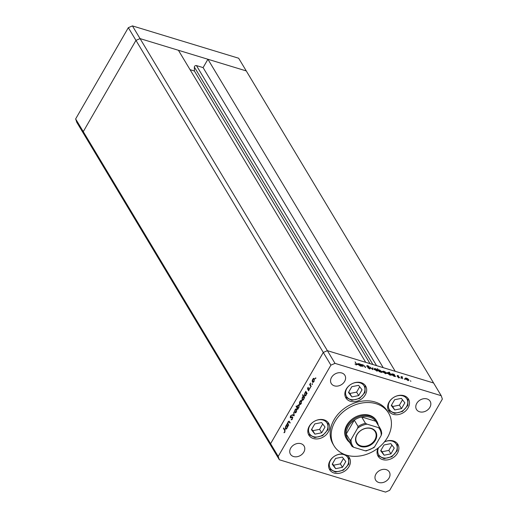 <?xml version="1.0" encoding="UTF-8"?>
<svg xmlns="http://www.w3.org/2000/svg" width="518" height="518" viewBox="0 0 518 518"><rect width="100%" height="100%" fill="white"/><g stroke="black" fill="none" stroke-linecap="round" stroke-linejoin="round"><path stroke-width="0.78" d="M441.219 395.7L433.598 382.996L327.382 350.667L365.734 362.341L178.419 50.278L140.061 38.604L135.956 40.378L83.268 131.637L84.402 135.004L83.268 131.637L135.956 40.378L140.061 38.604L246.277 70.934L207.919 59.259L395.24 371.322L433.598 382.996L238.649 58.23L132.433 25.9L128.328 27.674L75.641 118.933L76.781 122.3L279.351 459.77L385.567 492.1L389.672 490.326L442.359 399.067L441.219 395.7L335.01 363.371L330.898 365.145L278.211 456.403L279.351 459.77M335.01 363.371L327.382 350.667L323.277 352.441L327.382 350.667L132.433 25.9M128.328 27.674L323.277 352.441L270.59 443.699L271.723 447.066L270.59 443.699L75.641 118.933M190.067 69.69L194.392 71.005L194.354 67.068A1.483 1.165 -31 0 1 196.451 65.592L203.095 67.612L207.919 59.259M203.095 67.612L383.203 367.657M194.392 71.005L370.059 363.662M376.806 421.276L376.301 420.428A17.489 13.708 149 0 0 361.927 414.853A17.489 13.708 149 0 0 346.879 425.038A17.489 13.708 149 0 0 346.302 438.435L346.814 439.277A17.489 13.708 -31 0 1 347.384 425.887A17.489 13.708 -31 0 1 362.432 415.701A17.489 13.708 -31 0 1 376.806 421.276A17.489 13.708 -31 0 1 378.231 425.187M387.529 437.412A31.805 24.922 149 0 0 388.571 413.06A31.805 24.922 149 0 0 362.438 402.933A31.805 24.922 149 0 0 335.075 421.445A31.805 24.922 149 0 0 334.032 445.797A31.805 24.922 149 0 0 360.165 455.931A31.805 24.922 149 0 0 387.529 437.412M388.571 413.06L387.555 411.37A31.805 24.922 149 0 0 361.422 401.236A31.805 24.922 149 0 0 334.058 419.755A31.805 24.922 149 0 0 333.016 444.101L334.032 445.797M346.257 389.089A11.525 9.033 149 0 0 345.882 397.915A11.525 9.033 149 0 0 355.354 401.586A11.525 9.033 149 0 0 365.274 394.871A11.525 9.033 149 0 0 365.65 386.046A11.525 9.033 149 0 0 356.177 382.375A11.525 9.033 149 0 0 346.257 389.089M389.063 402.117A11.525 9.033 149 0 0 388.688 410.942A11.525 9.033 149 0 0 398.161 414.614A11.525 9.033 149 0 0 408.08 407.906A11.525 9.033 149 0 0 408.456 399.074A11.525 9.033 149 0 0 398.983 395.402A11.525 9.033 149 0 0 389.063 402.117M378.088 448.096A11.525 9.033 149 0 0 378.088 456.203A11.525 9.033 149 0 0 387.561 459.874A11.525 9.033 149 0 0 397.481 453.159A11.525 9.033 149 0 0 397.863 444.334A11.525 9.033 149 0 0 384.408 441.932M343.732 454.131A11.525 9.033 149 0 0 329.998 460.832A11.525 9.033 149 0 0 329.623 469.658A11.525 9.033 149 0 0 339.096 473.329A11.525 9.033 149 0 0 349.015 466.621A11.525 9.033 149 0 0 349.391 457.789A11.525 9.033 149 0 0 346.782 455.231M309.24 426.301A11.525 9.033 149 0 0 308.857 435.133A11.525 9.033 149 0 0 318.33 438.804A11.525 9.033 149 0 0 328.25 432.09A11.525 9.033 149 0 0 328.626 423.264A11.525 9.033 149 0 0 319.153 419.593A11.525 9.033 149 0 0 309.24 426.301M389.05 478.049A7.951 6.229 -31 0 1 382.213 482.679A7.951 6.229 -31 0 1 375.68 480.147A7.951 6.229 -31 0 1 375.938 474.061A7.951 6.229 -31 0 1 382.776 469.431A7.951 6.229 -31 0 1 389.309 471.963A7.951 6.229 -31 0 1 389.05 478.049M344.632 381.416A7.951 6.229 -31 0 1 337.794 386.046A7.951 6.229 -31 0 1 331.261 383.508A7.951 6.229 -31 0 1 331.52 377.421A7.951 6.229 -31 0 1 338.358 372.792A7.951 6.229 -31 0 1 344.891 375.323A7.951 6.229 -31 0 1 344.632 381.416M416.75 403.367A7.951 6.229 149 0 0 416.491 409.453A7.951 6.229 149 0 0 423.025 411.985A7.951 6.229 149 0 0 429.869 407.355A7.951 6.229 149 0 0 430.128 401.269A7.951 6.229 149 0 0 423.594 398.737A7.951 6.229 149 0 0 416.75 403.367M290.708 448.115A7.951 6.229 149 0 0 290.443 454.202A7.951 6.229 149 0 0 296.976 456.734A7.951 6.229 149 0 0 303.82 452.11A7.951 6.229 149 0 0 304.079 446.017A7.951 6.229 149 0 0 297.546 443.486A7.951 6.229 149 0 0 290.708 448.115M289.543 421.801L288.261 422.092L287.956 423.782L288.74 425.213L288.507 425.615L287.212 423.446L287.445 423.044L287.678 423.433L288.144 421.756L289.031 421.115L290.177 422.733L289.944 423.135L288.889 421.607L289.42 421.794M292.599 417.042L292.34 419.133L291.161 419.852L292.158 418.829L292.366 417.443L290.261 417.786L290.488 415.986L291.479 415.287L290.488 417.372L292.353 416.841M292.741 417.56L292.1 417.314M290.488 417.372L291.407 417.612M294.205 415.753L292.003 415.145L292.256 414.704L293.835 415.19L293.771 412.088L294.205 415.753M295.519 412.846L294.787 412.542L294.587 411.324L295.098 409.712L296.031 408.819L296.756 409.136L296.438 411.952L294.787 412.542L295.156 412.859M296.665 409.013L296.031 408.819L296.756 409.136M300.349 404.487L299.618 404.176L299.417 402.959L299.922 401.346L300.861 400.453L301.58 400.777L301.269 403.587L299.618 404.176L299.98 404.493M301.495 400.647L300.861 400.453L301.58 400.777M305.795 392.068L305.788 391.265L307.09 393.434L306.857 393.835L306.63 393.46L306.106 395.215L304.435 395.804L304.765 392.961L305.795 392.068L306.378 392.249M304.804 396.121L304.435 395.804L305.626 395.836M315.753 378.503L315.391 378.632L315.456 378.01L315.825 377.881L315.579 378.69M315.863 378.134L315.456 378.01L315.825 377.881M278.211 456.403L270.59 443.699L323.277 352.441L330.898 365.145M313.137 382.342L312.406 382.031L312.205 380.814L312.71 379.202L313.649 378.308L314.368 378.626L314.057 381.442L312.406 382.031L312.768 382.349M314.277 378.503L313.649 378.308L314.368 378.626M312.393 384.33L312.024 384.453L312.095 383.832L312.458 383.709L312.212 384.511M312.503 383.961L312.095 383.832L312.458 383.709M311.188 386.337L310.955 386.739L309.654 384.576L310.573 383.055L310.347 384.796L311.188 386.337M310.295 387.963L309.926 388.092L309.997 387.47L310.36 387.341L310.114 388.144M310.405 387.594L309.997 387.47L310.36 387.341M308.022 389.394L307.575 389.258L307.711 387.859L308.385 387.328L307.802 388.843L309.201 388.578L309.019 390.164L308.301 390.812L308.974 388.992L307.86 389.439M307.802 388.843L308.475 389.076M309.317 389.096L308.786 388.895M303.347 396.354L302.57 395.066L302.803 394.658L304.623 397.701L304.39 398.102L304.17 397.727L303.639 399.482L301.975 400.071L302.305 397.228L303.347 396.354L303.924 396.535M302.337 400.395L301.975 400.071L303.166 400.103M297.856 408.605L297.863 409.408L296.043 406.365L296.277 405.963L297.034 407.232L297.552 405.458L299.216 404.869L298.886 407.711L297.856 408.605M298.847 404.552L299.216 404.869M286.681 425.174L286.674 424.371L287.976 426.534L287.743 426.942L287.516 426.567L286.991 428.321L285.327 428.91L285.651 426.068L286.681 425.174L287.263 425.349M285.69 429.228L285.327 428.91L286.512 428.943M284.719 431.721L284.615 430.335L283.43 428.36L283.663 427.959L284.868 429.959L284.887 432.044L284.052 432.789L284.052 432.323L285.01 431.805M363.092 366.731L361.383 364.439L363.047 364.912L364.963 366.394L365.624 367.502L365.209 367.372L364.258 365.85L363.137 365.158L362.341 365.384L363.092 366.731M369.962 368.816L370.247 368.311L369.418 368.719L367.638 367.644L369.237 368.415L369.833 368.181L366.861 365.961L367.579 365.611L369.101 366.485L367.268 366.071L370.312 368.667M369.12 368.609L369.833 368.181M366.861 365.961L366.802 365.637M367.715 365.902L367.145 366.284M372.746 369.664L369.852 367.016L372.358 369.069L372.526 367.832L372.973 367.968L372.746 369.664M377.279 370.804L377.745 370.312L376.683 370.894L374.274 369.25L374.274 368.622L375.336 368.654L376.826 369.399L377.836 370.83M374.274 369.25L374.145 368.848M385.806 373.4L386.279 372.908L385.211 373.491L382.808 371.846L382.802 371.218L383.864 371.251L385.353 371.995L386.37 373.426M382.808 371.846L382.672 371.445M391.33 374.436L392.424 373.854L394.217 374.43L395.512 376.599L393.758 376.094L391.33 374.436L391.239 373.931M410.748 381.267L410.45 380.769L410.891 381.293M408.346 380.264L408.812 379.765L407.75 380.354L405.341 378.71L405.341 378.082L406.403 378.108L407.893 378.852L408.903 380.29M405.341 378.71L405.212 378.308M404.804 379.454L404.506 378.962L404.946 379.48M402.751 378.8L401.042 376.508L402.648 377.026L401.942 377.35L402.751 378.8M402.331 377.085L401.748 377.687M401.159 378.347L400.861 377.855L401.301 378.373M399.287 377.732L399.514 377.337L398.905 377.661L397.772 377.078L399.113 377.221L397.118 375.751L397.63 375.44L398.672 376.01L397.526 375.867L399.572 377.628M397.118 375.751L397.63 375.44L397.312 375.984M397.785 375.705L397.41 376.074M398.627 377.564L399.113 377.221M386.978 373.109L388.066 372.533L389.698 373.4L388.921 372.105L389.335 372.235L391.161 375.272L389.4 374.767L386.881 372.604M381.624 372.118L382.096 371.633L381.008 372.215L379.215 371.639L377.389 368.596L378.561 369.988L379.675 369.975L382.193 372.138M357.556 364.154L358.65 363.578L360.437 364.154L361.739 366.317L359.984 365.812L357.556 364.154L357.465 363.649M355.97 364.607L356.261 363.837L355.076 361.868L356.947 364.691L354.934 364.031L356.086 364.413L356.261 363.837M404.966 378.723L406.034 378.755M408.404 379.642L406.559 378.373L405.756 378.833L407.588 380.089L408.404 379.642L408.1 380.691M405.62 379.066L405.678 378.438L405.309 379.079M401.269 377.596L401.877 377.486M394.457 375.395L392.586 374.125L391.744 374.559L393.609 375.835L394.457 375.395L394.159 376.437M391.608 374.799L391.686 374.171L391.31 374.812M390.099 374.067L388.235 372.798L387.393 373.238L389.258 374.508L390.099 374.067L389.808 375.116M387.257 373.472L387.328 372.843L386.959 373.484M382.433 371.866L383.495 371.892M385.865 372.785L384.026 371.516L383.216 371.976L385.049 373.225L385.865 372.785L385.56 373.828M383.087 372.209L383.145 371.574L382.776 372.222M378.192 370.629L379.299 370.616M378.529 370.92L378.898 370.273L380.84 371.943L381.688 371.51L379.823 370.24L378.813 370.959M381.377 372.546L381.688 371.51M373.899 369.269L374.967 369.295M377.337 370.189L375.492 368.92L374.689 369.379L376.521 370.629L377.337 370.189L377.033 371.231M374.553 369.612L374.611 368.978L374.242 369.625M372.429 368.557L372.973 367.968M372.604 368.609L372.487 369.464M361.655 365.598L362.678 365.559M360.191 364.581L360.437 364.154M360.683 365.112L358.812 363.843L357.97 364.284L359.835 365.553L360.683 365.112L360.386 366.161M357.834 364.517L357.912 363.889L357.537 364.53M314.549 379.157L313.85 378.787L314.29 378.509M313.06 382.232L312.911 381.863L313.584 382.07M314.517 378.988L313.85 378.787M314.154 381.254L314.135 379.034L312.872 379.467L312.917 381.87M312.639 381.63L313.895 381.177M310.373 384.88L309.654 384.576M308.637 389.128L309.045 388.882L308.385 388.681M309.045 388.882L309.57 388.591M308.799 390.481L308.333 390.345M309.317 389.057L308.935 388.94M308.165 389.316L308.113 388.992M306.138 391.848L305.555 391.666M307.006 393.576L306.63 393.46M305.931 392.508L306.397 392.275M306.682 392.754L305.924 392.508L306.209 392.754L304.927 393.22L304.947 395.629M306.792 392.935L306.209 392.754L306.216 395.014M304.675 395.402L305.95 394.936M303.147 395.24L302.57 395.066M304.545 397.843L304.17 397.727M303.477 396.782L303.943 396.561M304.221 397.021L303.464 396.775L303.742 397.028L302.467 397.487L302.48 399.896M304.325 397.202L303.742 397.028L303.749 399.281M302.208 399.669L303.49 399.203M301.761 401.308L301.062 400.932L301.502 400.66M300.272 404.377L300.123 404.014L300.796 404.215M301.729 401.139L301.062 400.932M301.372 403.405L301.346 401.178L300.084 401.618L300.129 404.014M299.851 403.775L301.107 403.328M297.915 408.592L297.63 408.119M297.326 407.614L297.112 407.252M296.62 406.546L296.043 406.365M298.685 405.037L299.145 404.759M299.365 405.244L298.711 405.044L298.983 405.27L297.708 405.736L297.449 407.919L298.387 408.365M297.449 407.919L298.724 407.452L298.983 405.27L299.398 405.4M296.937 409.667L296.238 409.298L296.672 409.019M295.441 412.742L295.292 412.373M295.959 412.581L295.02 412.14L296.283 411.687L296.523 409.544L295.254 409.978L295.02 412.14M296.898 409.498L296.238 409.298M294.172 415.805L292.003 415.145M292.657 415.345L292.91 414.905M291.912 419.664L291.291 419.321M292.735 417.508L292.314 417.378M290.883 417.916L290.792 417.54M290.825 416.09L290.488 415.986M291.142 417.573L291.543 417.657M292.016 417.327L291.414 417.145M292.126 417.314L292.618 417.074M287.969 423.828L287.212 423.446M289.012 421.639L289.335 421.361M287.024 424.954L286.441 424.773M287.891 426.683L287.516 426.567M287.678 426.042L286.81 425.615L287.283 425.382M287.568 425.861L286.81 425.615M287.101 428.121L287.095 425.861L285.813 426.327L285.832 428.736M285.56 428.509L286.842 428.043M284.013 428.535L283.43 428.36M284.557 432.472L284.052 432.323M284.868 432.077L284.518 431.973M375.375 440.287A11.208 8.787 -31 0 1 360.897 446.535A11.208 8.787 -31 0 1 356.889 434.66A11.208 8.787 -31 0 1 371.361 428.412A11.208 8.787 -31 0 1 375.375 440.287M357.129 434.524A10.736 8.411 149 0 0 356.779 442.748A10.736 8.411 149 0 0 365.598 446.166A10.736 8.411 149 0 0 374.831 439.918A10.736 8.411 149 0 0 375.181 431.695A10.736 8.411 149 0 0 366.362 428.276A10.736 8.411 149 0 0 357.129 434.524M378.529 427.648L379.649 427.641A16.699 13.086 -31 0 1 380.193 428.457L376.379 422.105A16.699 13.086 149 0 0 375.835 421.289A16.699 13.086 149 0 0 361.655 416.971A16.699 13.086 149 0 0 354.28 420.156A16.699 13.086 149 0 0 348.297 426.508A16.699 13.086 149 0 0 346.251 434.058A16.699 13.086 149 0 0 347.746 439.29L351.56 445.642A16.699 13.086 -31 0 1 350.064 440.41L351.094 439.484A15.903 12.464 149 0 0 353.736 447.306L365.171 450.783A15.903 12.464 149 0 0 374.695 446.671L381.17 435.463A15.903 12.464 149 0 0 378.529 427.648L367.094 424.164A15.903 12.464 149 0 0 357.562 428.282L351.094 439.484M357.562 428.282L358.087 426.508L354.28 420.156L346.251 434.058L350.064 440.41M349.598 442.372A17.489 13.708 -31 0 1 346.814 439.277M379.649 427.641L375.835 421.289L361.655 416.971L365.462 423.323L367.094 424.164M374.695 446.671L373.983 447.584M381.695 433.689L380.193 428.457A16.699 13.086 -31 0 1 381.695 433.689L381.17 435.463M353.736 447.306L352.104 446.464A16.699 13.086 -31 0 1 351.56 445.642L352.104 446.464M365.171 450.783L366.194 450.951L373.977 447.584M351.813 386.687L348.478 392.469L351.916 396.917L358.696 395.584L362.037 389.795L358.598 385.347L351.813 386.687M348.731 392.029L349.844 393.46L356.624 392.126L359.706 386.784M356.624 392.126L358.696 395.584M349.844 393.46L351.916 396.917M394.625 399.715L391.284 405.497L394.722 409.945L401.502 408.611L404.843 402.829L401.405 398.381L394.625 399.715M391.537 405.057L392.65 406.494L399.43 405.154L402.512 399.812M399.43 405.154L401.502 408.611M392.65 406.494L394.722 409.945M314.795 423.905L311.454 429.687L314.899 434.136L321.678 432.795L325.013 427.013L321.574 422.565L314.795 423.905M311.713 429.241L312.82 430.678L319.6 429.344L322.688 424.002M319.6 429.344L321.678 432.795M312.82 430.678L314.899 434.136M335.56 458.43L332.219 464.212L335.658 468.66L342.437 467.327L345.778 461.544L342.34 457.096L335.56 458.43M332.472 463.772L333.586 465.209L340.365 463.869L343.447 458.527M340.365 463.869L342.437 467.327M333.586 465.209L335.658 468.66M384.026 444.975L380.685 450.757L384.129 455.205L390.909 453.872L394.25 448.083L390.805 443.635L384.026 444.975M380.944 450.317L382.051 451.748L388.83 450.414L391.919 445.072M388.83 450.414L390.909 453.872M382.051 451.748L384.129 455.205M196.451 65.592L376.56 365.637M194.354 67.068L372.908 364.523M356.494 364.342L356.688 363.992M289.912 422.293L289.329 422.118M285.133 430.49L284.615 430.335M358.087 426.508A16.699 13.086 -31 0 1 365.462 423.323M363.63 385.243A10.256 8.035 149 0 0 350.323 384.757A10.256 8.035 149 0 0 346.879 397.028A10.256 8.035 149 0 0 360.185 397.507A10.256 8.035 149 0 0 363.63 385.243M406.436 398.271A10.256 8.035 149 0 0 393.13 397.785A10.256 8.035 149 0 0 389.691 410.055A10.256 8.035 149 0 0 402.998 410.534A10.256 8.035 149 0 0 406.436 398.271M326.612 422.455A10.256 8.035 149 0 0 313.306 421.976A10.256 8.035 149 0 0 309.861 434.239A10.256 8.035 149 0 0 323.167 434.725A10.256 8.035 149 0 0 326.612 422.455M347.371 456.986A10.256 8.035 149 0 0 334.065 456.507A10.256 8.035 149 0 0 330.626 468.771A10.256 8.035 149 0 0 343.933 469.256A10.256 8.035 149 0 0 347.371 456.986M378.561 447.72A10.256 8.035 149 0 0 379.092 455.316A10.256 8.035 149 0 0 392.398 455.795A10.256 8.035 149 0 0 395.843 443.531A10.256 8.035 149 0 0 384.388 441.958M401.955 377.136L401.586 377.777M397.507 375.731L397.131 376.372M399.138 377.369L398.763 378.01M369.865 368.402L369.496 369.043M367.236 365.909L366.867 366.55M356.481 364.387L356.106 365.028M307.899 388.921L308.553 389.122M308.864 388.895L309.524 389.096M292.223 417.327L292.877 417.521M290.637 417.495L291.291 417.689M345.474 397.138L351.813 400.369L359.641 398.439L365.022 392.437L365.151 385.327M388.286 410.165L394.619 413.396L402.447 411.467L407.834 405.464L407.957 398.355M308.456 434.349L314.795 437.587L322.617 435.657L328.004 429.655L328.134 422.539M329.221 468.881L335.554 472.112L343.382 470.182L348.769 464.18L348.892 457.07M377.687 455.426L384.026 458.657L391.854 456.727L397.235 450.725L397.364 443.615"/></g></svg>
